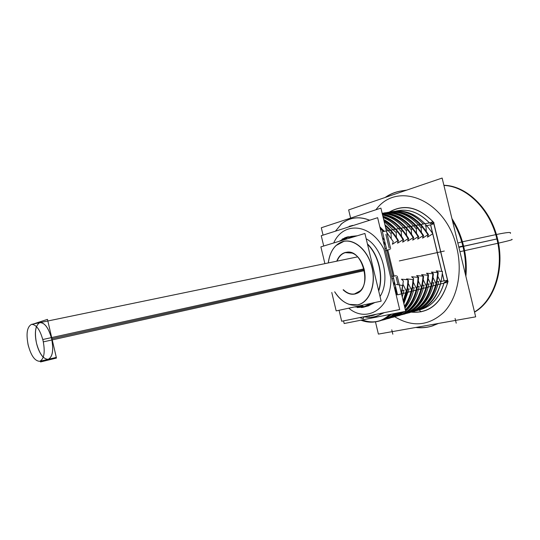 <?xml version="1.0" encoding="UTF-8"?>
<svg xmlns="http://www.w3.org/2000/svg" width="540" height="540" viewBox="0 0 540 540"><rect width="100%" height="100%" fill="white"/><g stroke="black" fill="none" stroke-linecap="round" stroke-linejoin="round"><path stroke-width="0.81" d="M368.057 305.978L374.821 302.528L368.037 305.978L365.256 306.693L368.145 305.951L365.256 306.693M380.018 296.48C390.737 280.435 382.86 247.657 366.188 238.781C382.86 247.657 390.737 280.435 380.018 296.48M357.264 235.784L350.696 236.459L357.264 235.784M385.898 234.414L389.205 248.204L385.898 234.414M391.264 238.451L391.027 233.05L391.264 238.451M391.635 231.228L391.142 231.323L391.635 231.228M396.421 237.377L396.178 232.072L396.421 237.377M396.779 230.256L396.293 230.351L396.779 230.256M401.517 236.318L401.281 231.1L401.517 236.318M401.868 229.298L401.389 229.392L401.868 229.298M406.566 235.265L406.33 230.141L406.566 235.265M406.91 228.353L406.438 228.44L406.91 228.353M411.561 234.232L411.325 229.19L411.561 234.232M411.899 227.414L411.426 227.502L411.899 227.414M416.509 233.206L416.266 228.251L416.509 233.206M416.833 226.483L416.374 226.571L416.833 226.483M421.402 232.193L421.166 227.32L421.402 232.193M421.72 225.558L421.268 225.646L421.72 225.558M426.249 231.188L425.986 225.747L426.249 231.188M440.525 281.941L437.927 276.541L440.525 281.941M436.705 283.689L436.246 283.804L436.705 283.689M436.05 283.73L433.114 277.661L436.05 283.73M431.892 284.904L431.426 285.019L431.892 284.904M431.231 284.945L428.247 278.795L431.231 284.945M427.032 286.132L426.56 286.247L427.032 286.132M426.357 286.173L423.326 279.936L426.357 286.173M422.118 287.368L421.646 287.489L422.118 287.368M421.443 287.415L418.358 281.09L421.443 287.415M417.157 288.623L416.678 288.745L417.157 288.623M416.468 288.664L413.343 282.251L416.468 288.664M412.142 289.885L411.656 290.007L412.142 289.885M411.453 289.933L408.267 283.426L411.453 289.933M407.072 291.168L406.586 291.29L407.072 291.168M406.377 291.209L403.144 284.614L406.377 291.209M401.956 292.457L401.456 292.586L401.956 292.457M396.158 277.128L397.98 284.728L396.158 277.128M395.557 286.538L394.943 289.798L395.557 286.538M376.211 314.273L369.151 316.143M370.602 317.331L363.555 316.832M397.109 293.011L396.306 295.488L397.109 293.011M376.063 316.474L384.21 312.66L375.739 316.575M378.837 321.037C382.988 319.889 386.762 317.675 390.17 314.395C381.895 321.941 372.6 323.784 362.273 319.937C367.733 322.049 373.113 322.454 378.412 321.151M390.744 314.28L383.481 319.37M406.127 292.687L403.272 301.199L406.127 292.687M383.481 319.754L382.212 320.045C386.802 319.12 390.987 316.933 394.754 313.484L389.576 317.291L384.527 319.471M411.197 291.398C409.745 297.25 407.538 302.319 404.568 306.599C407.538 302.319 409.745 297.25 411.197 291.398M388.496 318.377L387.261 318.661C391.628 317.77 395.624 315.745 399.263 312.593L388.894 318.269M393.66 316.555L399.823 312.478M404.696 307.132C407.909 302.717 410.292 297.418 411.831 291.236M416.212 290.122C414.072 298.532 410.474 305.208 405.419 310.149C410.474 305.208 414.072 298.532 416.212 290.122M393.464 317.014L392.249 317.291C396.38 316.447 400.187 314.584 403.684 311.715L394.497 316.73M398.655 315.178L404.231 311.607M405.5 310.493C410.825 305.525 414.605 298.681 416.839 289.966M398.385 315.657L397.197 315.934C408.868 313.187 416.867 304.162 421.18 288.866C417.143 303.365 409.678 312.262 398.79 315.549L399.404 315.38M403.623 313.801C412.412 309.427 418.466 301.064 421.801 288.711C418.466 301.064 412.412 309.427 403.623 313.801M403.252 314.321L402.098 314.591C413.762 311.816 421.767 302.832 426.101 287.618C422.037 302.056 414.558 310.925 403.657 314.213M408.564 312.431C417.326 308.043 423.374 299.72 426.708 287.462M408.078 312.998L406.937 313.261C418.608 310.473 426.613 301.516 430.967 286.382C426.884 300.76 419.391 309.596 408.476 312.89L409.077 312.721M413.411 311.094C422.165 306.713 428.22 298.424 431.568 286.227M412.85 311.681L411.737 311.945C423.401 309.143 431.42 300.213 435.78 285.161C431.683 299.477 424.17 308.279 413.249 311.573L413.843 311.411M418.237 309.757C426.978 305.37 433.026 297.122 436.381 285.005M417.947 310.284C428.895 306.997 436.428 298.215 440.552 283.952C436.435 298.202 428.909 306.983 417.974 310.277L420.748 309.515M417.589 310.379L416.495 310.635L417.589 310.379M392.276 211.707L393.701 211.43C404.703 209.79 415.132 213.887 424.994 223.729C414.612 213.422 403.704 209.419 392.276 211.707M420.761 224.525C412.655 216.27 403.94 212.018 394.605 211.754M387.389 212.537L388.847 212.247C399.843 210.607 410.279 214.738 420.147 224.64C409.745 214.265 398.824 210.229 387.389 212.537M415.868 225.437C407.734 217.121 398.993 212.834 389.644 212.585M382.462 213.368L383.488 213.158M383.947 213.077C394.936 211.437 405.371 215.595 415.253 225.551C404.723 215.021 393.707 210.978 382.192 213.428C396.104 213.226 408.085 220.968 418.129 236.669L413.039 239.942M410.933 226.361C402.766 217.978 394.004 213.665 384.635 213.422M382.219 213.556C392.182 213.206 401.544 217.512 410.306 226.476C401.544 217.512 392.182 213.206 382.219 213.556M405.945 227.293C398.682 219.753 390.845 215.467 382.435 214.448M382.475 214.637C390.656 215.818 398.27 220.077 405.311 227.414C398.27 220.077 390.656 215.818 382.475 214.637M400.903 228.238C395.361 222.392 389.367 218.471 382.921 216.466M383.002 216.803C389.192 218.882 394.949 222.737 400.268 228.359C394.949 222.737 389.192 218.882 383.002 216.803M395.807 229.19L383.717 219.787M383.839 220.313L395.165 229.311L383.839 220.313M390.663 230.155L384.932 224.849M385.121 225.639L390.015 230.276L385.121 225.639M335.408 231.188L341.624 223.769C345.296 220.813 349.367 218.943 353.842 218.16C358.864 217.316 364.001 217.971 369.259 220.111C358.965 216.162 349.751 217.377 341.624 223.769L335.408 231.188M379.998 227.563L383.69 231.458L379.998 227.563M382.421 237.641L384.433 240.206L382.421 237.641M359.728 305.795L363.609 307.118M363.663 307.105L370.703 303.419L362.988 307.26L354.456 306.943L362.988 307.26M378.655 290.776C383.596 276.075 378.459 254.671 367.477 244.148C378.459 254.671 383.596 276.075 378.655 290.776M348.057 236.837L346.241 237.29L354.038 236.77L348.098 236.831M339.417 241.225L346.241 237.29L339.417 241.225M357.723 304.898L349.124 304.351C343.501 302.353 338.695 298.168 334.706 291.796C341.253 301.853 348.928 306.221 357.723 304.898C369.326 302.589 376.394 284.978 372.114 267.516C368.01 250.007 353.849 237.971 342.59 241.616L336.082 245.471C331.83 249.656 329.245 255.474 328.32 262.926C329.886 251.64 334.645 244.539 342.59 241.616C353.849 237.971 368.01 250.007 372.114 267.516C376.394 284.978 369.326 302.589 357.723 304.898M355.084 293.848L360.423 290.675C369.684 281.981 364.163 257.053 352.1 253.091L345.229 252.646C341.55 253.807 338.837 256.628 337.095 261.11C338.837 256.628 341.55 253.807 345.229 252.646C362.968 246.314 373.613 290.709 355.084 293.848C351.034 294.658 347.152 293.294 343.426 289.737C347.152 293.294 351.034 294.658 355.084 293.848M36.457 326.545C35.012 330.919 35.026 336.447 36.484 343.123C38.016 349.394 40.27 354.105 43.254 357.257M48.175 359.316C52.623 357.095 53.777 350.257 51.651 338.803C48.667 328.043 44.8 322.643 40.048 322.603M323.71 246.017L321.253 235.71L377.636 217.701L399.681 309.535L341.678 321.253L339.059 310.277M394.585 276.028L391.689 276.25M393.593 278.35L392.269 278.66M386.35 248.198L385.027 248.515M431.028 222.601L382.394 231.701L397.555 294.86L445.52 282.69M388.294 249.818L385.607 250.911M396.32 275.623L394.402 276.075M394.328 281.414L393.937 285.606M376.144 314.287L372.769 315.495M397.251 276.149L405.702 311.317L344.169 323.528L343.535 320.875M375.624 321.8C381.105 321.064 386.033 318.587 390.407 314.348M401.335 293.146L402.53 285.498L396.252 284.432M364.048 316.73C370.69 318.215 376.826 316.98 382.462 313.011M395.253 291.107L395.854 287.773M359.681 317.615L363.231 318.695L363.865 316.885M402.253 296.973L404.042 290.129L401.827 290.682M391.838 314.064L386.815 317.858L381.321 320.335M401.625 290.736L401.213 292.653M389.671 314.496C386.161 317.824 382.273 320.085 378 321.266C372.404 322.751 366.707 322.4 360.923 320.2M379.154 321.064C383.468 319.93 387.382 317.662 390.899 314.253M401.598 294.239L403.339 280.901L401.429 279.241M381.672 320.26C386.573 319.397 391.014 317.122 395.003 313.436M403.319 301.415C406.141 295.056 407.673 287.854 407.93 279.794L401.834 279.214M403.859 303.656L409.144 288.853L406.958 289.4M396.387 313.16L387.558 318.539M406.748 289.447L403.191 300.861M394.261 313.585C390.865 316.649 387.139 318.749 383.069 319.869L381.929 320.159M381.983 320.146C386.944 319.322 391.446 317.054 395.489 313.342M403.488 302.103C406.411 295.853 408.065 288.711 408.443 280.692L407.916 280.219M406.512 278.937L407.403 279.747M386.728 318.87C391.392 318.04 395.658 315.934 399.512 312.538M404.608 306.774C409.61 299.525 412.405 290.466 412.985 279.592L406.91 278.917M404.933 308.131C409.401 302.697 412.486 295.853 414.194 287.584L412.034 288.124M400.849 312.275L391.433 317.554M411.824 288.178C410.4 295.184 407.957 301.205 404.48 306.248M398.763 312.694L392.877 316.649L386.991 318.769M389.219 318.296L394.841 316.069L399.992 312.444M404.717 307.226C410.157 299.666 413.1 290.068 413.559 278.438L411.601 276.811M391.696 317.507C396.137 316.71 400.221 314.766 403.947 311.661M405.452 310.298C413.181 302.609 417.38 291.634 418.055 277.358L412 276.784M405.641 311.067C412.358 305.397 416.873 297.155 419.195 286.335L417.056 286.868M405.223 311.411L395.388 316.487L391.979 317.399M416.853 286.922C414.821 296.555 410.987 304.202 405.351 309.852M403.178 311.816L393.066 317.122M394.2 316.926L404.413 311.567M405.526 310.588C413.532 302.933 417.886 291.809 418.595 277.229L416.61 275.616M396.637 316.15C412.364 312.302 421.166 298.971 423.043 276.156L417.008 275.589M402.509 314.422C413.431 310.028 420.64 300.247 424.143 285.093L422.024 285.62M421.821 285.674C417.98 302.022 410.036 312.053 397.987 315.772L396.934 316.042M399.127 315.576C413.681 310.878 421.828 297.79 423.562 276.318L421.558 274.691M401.531 314.807C417.177 310.973 425.986 297.783 427.964 275.252L421.949 274.664M406.222 313.484C417.737 309.42 425.338 299.545 429.037 283.865L426.944 284.391M426.742 284.438C422.881 300.713 414.923 310.709 402.86 314.429L401.841 314.692M403.981 314.24C418.635 309.508 426.809 296.372 428.504 274.84L426.479 273.26M406.363 313.484C422.098 309.596 430.933 296.365 432.857 273.787L426.863 273.233M431.615 283.216C427.734 299.423 419.762 309.386 407.687 313.106L409.941 312.485C422.017 308.765 429.995 298.816 433.89 282.65L431.818 283.169M407.687 313.106L406.688 313.362M408.794 312.916C423.468 308.178 431.663 295.097 433.377 273.665L431.332 272.099M411.156 312.167C426.89 308.259 435.74 295.083 437.69 272.626L431.717 272.072M436.442 282.008C432.54 298.141 424.548 308.07 412.472 311.789L414.7 311.175C426.782 307.456 434.781 297.547 438.689 281.448L436.637 281.961M412.472 311.789L411.494 312.039M413.559 311.6C428.247 306.869 436.462 293.834 438.21 272.498L436.144 270.952M415.901 310.865C431.642 306.943 440.498 293.807 442.476 271.472L436.523 270.925M447.552 279.943L447.545 283.372M350.615 218.106L348.651 209.918L442.139 178.052L475.673 316.838L378.392 334.091L375.455 321.827M443.887 185.294C467.701 185.612 492.784 211.073 498.461 243.149L459.932 251.687M385.074 197.505C390.029 194.029 395.456 191.842 401.348 190.924L405.506 190.539M452.425 220.644C457.954 229.81 461.781 239.895 463.928 250.898M510.361 233.347C511.711 231.91 507.046 232.301 496.368 234.522L461.754 241.934C464.873 252.679 466.081 263.453 465.379 274.246M496.368 234.515C506.007 265.565 495.49 300.301 474.538 312.134M438.115 323.494L431.318 326.255C426.236 327.733 421.045 328.138 415.739 327.463M511.812 239.362C513.567 239.47 509.119 240.732 498.461 243.149M461.761 241.94L457.839 243.027M400.39 210.344C410.67 209.425 420.336 213.617 429.394 222.905M431.062 224.782L433.951 222.669C419.128 207.076 404.257 203.54 389.34 212.051M434.072 224.087L432.52 221.069M444.042 280.8L442.348 273.767M441.781 271.404L432.709 233.8M432.648 233.537L430.562 224.883M444.373 282.17L447.889 281.333L433.742 222.696L430.238 223.547M427.741 236.986L432.776 233.753C420.998 216.007 407.268 208.676 391.588 211.761M427.383 237.128L428.463 234.61C417.326 217.613 404.217 210.101 389.151 212.085M393.991 211.653C404.548 211.559 414.227 216.668 423.023 226.969L420.734 227.407C410.636 215.716 399.701 210.715 387.929 212.402L387.113 212.551M422.888 237.958L427.943 234.718C416.131 216.864 402.388 209.486 386.714 212.585M422.53 238.106L423.589 235.582C412.425 218.491 399.317 210.931 384.251 212.915M389.043 212.476C399.613 212.375 409.313 217.519 418.136 227.9L415.82 228.339C405.715 216.587 394.781 211.552 383.015 213.232L382.178 213.388C396.279 212.909 408.443 220.631 418.662 236.567L417.629 239.092M417.987 238.95L423.063 235.69C411.352 217.897 397.717 210.438 382.165 213.327M384.048 213.314C394.632 213.206 404.345 218.376 413.201 228.839L410.866 229.277C402.185 218.984 392.648 213.793 382.252 213.698M412.682 240.091L413.681 237.553C405.061 223.776 394.639 216.041 382.408 214.346M382.388 214.272C391.831 215.285 400.437 220.455 408.213 229.784L405.857 230.229C398.864 221.778 391.108 216.709 382.57 215.035M408.044 240.948L413.147 237.661C404.696 224.12 394.463 216.398 382.448 214.508M407.68 241.097L408.652 238.559C401.591 227.029 393.005 219.632 382.894 216.371M382.853 216.203C390.312 218.457 397.082 223.304 403.178 230.742L400.795 231.194C395.503 224.687 389.63 220.144 383.177 217.553M402.988 241.967L408.112 238.667C401.22 227.381 392.837 220.05 382.961 216.655M402.624 242.116L403.576 239.571C398.081 230.438 391.453 223.816 383.69 219.692M383.643 219.476C388.908 222.224 393.721 226.3 398.088 231.707L395.678 232.166L384.149 221.589M397.886 243L403.029 239.679C397.703 230.823 391.298 224.309 383.798 220.138M397.514 243.149L398.439 240.59C394.598 234.117 390.089 228.839 384.905 224.748M384.858 224.539L392.945 232.686L390.514 233.145L385.634 227.792M392.729 244.033L397.886 240.698C394.227 234.536 389.961 229.446 385.067 225.423M392.357 244.188L393.248 241.623L386.768 232.511M387.315 233.125L386.937 233.199M340.808 224.39C344.655 221.083 348.968 219.011 353.747 218.174C358.891 217.316 364.156 218.018 369.536 220.286M379.829 226.854L384.372 231.329M383.332 231.525L380.234 228.535M369.32 219.996L369.09 220.428M323.055 235.13L321.3 227.772L380.909 208.116L390.643 248.636M390.035 249.453L388.105 249.851M349.292 226.314L352.809 225.382M383.387 241.684L385.627 245.187M444.71 280.631L441.261 281.495M440.458 283.973C436.118 298.289 428.369 307.125 417.211 310.487L416.252 310.73M444.542 280.672L448.079 281.259C441.619 303.345 429.354 313.639 411.284 312.14M443.934 283.095C439.864 296.595 432.635 305.249 422.253 309.049L420.289 309.643M431.271 224.748L425.095 225.916M392 211.727L392.769 211.585C403.556 209.979 413.768 214.124 423.421 224.026M344.689 237.829L348.003 236.851L353.963 236.79M367.511 244.296C378.365 254.819 383.447 275.981 378.614 290.615M370.615 303.44L363.569 307.132L361.375 307.544M368.874 305.741L365.465 306.619M364.392 306.896L354.348 306.963M339.302 241.265L347.645 236.918M357.264 307.537L364.595 306.916L361.233 305.471M342.131 239.132L347.814 236.817L345.62 239.335M358.958 304.493C355.745 305.485 352.438 305.424 349.036 304.304C343.433 302.319 338.641 298.154 334.665 291.803M328.279 262.94C329.204 255.508 331.79 249.716 336.022 245.552L343.859 241.367M354.254 236.702L344.81 237.776M344.79 237.809L342.832 240.185M367.416 243.898C378.601 254.441 383.825 276.21 378.715 291.033M370.926 303.372C368.105 305.748 364.986 307.145 361.57 307.564L361.49 307.53M361.469 307.517L358.398 306.086M341.206 242.17C352.58 237.263 367.713 249.311 371.979 267.55C376.448 285.734 368.523 303.838 356.252 305.087M324.891 263.642L320.888 246.875L364.912 233.456L381.139 301.158L336.177 310.905L331.776 292.484M355.806 293.787C351.439 295.063 347.207 293.74 343.109 289.811M336.778 261.178C338.695 256.21 341.732 253.253 345.89 252.329M344.142 252.835L347.942 252.153L351.925 252.983C364.075 256.973 369.637 282.089 360.315 290.844L354.038 294.199M364.129 268.826L42.836 339.512C45.367 351.587 44.341 358.85 39.764 361.3C34.709 361.139 30.746 355.313 27.884 343.832M364.547 270.614L43.382 341.861C40.486 330.365 36.551 324.533 31.583 324.358C26.926 326.828 25.866 334.078 28.411 346.113M33.311 324L47.459 319.37L56.464 358.067L40.547 361.949L40.358 361.159M348.739 308.178C367.025 323.656 391.311 308.313 390.94 278.37L383.987 249.399C370.98 223.243 343.211 221.157 333.72 242.966C343.211 221.157 370.98 223.243 383.987 249.399L390.94 278.37C391.311 308.313 367.025 323.656 348.739 308.178M393.626 278.498L392.796 278.539L393.626 278.498M394.085 276.129L387.794 249.939L394.085 276.129M444.13 280.773L442.368 273.483L444.13 280.773M441.869 271.418L430.643 224.863L441.869 271.418M385.574 248.38L386.316 248.049M382.448 319.95C387.167 319.072 391.46 316.885 395.327 313.375M403.461 302.009L406.762 292.525M445.905 280.604L447.525 280.226L433.924 223.85L432.277 224.282L433.924 223.85L433.674 223.054L447.525 280.226L445.905 280.604M375.962 209.743C397.325 180.191 446.222 199.638 456.833 247.867C462.767 272.41 457.225 298.418 443.853 312.275C428.855 325.964 412.486 327.463 394.754 316.778C412.486 327.463 428.855 325.964 443.853 312.275C457.225 298.418 462.767 272.41 456.833 247.867C446.222 199.638 397.325 180.191 375.962 209.743M432.628 221.339C418.21 207.076 403.88 203.958 389.651 212.004C403.88 203.958 418.21 207.076 432.628 221.339L431.096 222.885L432.628 221.339M411.656 312.073C428.861 313.389 440.815 303.723 447.525 283.082L445.453 282.406L447.525 283.082C440.815 303.723 428.861 313.389 411.656 312.073M451.94 218.619C457.259 226.922 461.16 236.122 463.637 246.233L496.881 238.943C489.962 209.048 466.398 186.212 443.921 185.429C466.398 186.212 489.962 209.048 496.881 238.943C504.428 268.677 494.046 300.362 474.491 311.958C494.046 300.362 504.428 268.677 496.881 238.943M462.949 246.388L497.522 238.808L458.885 247.354M420.728 309.521C431.899 306.166 439.661 297.351 444.015 283.075C439.837 296.879 432.398 305.593 421.713 309.231M398.831 210.56C409.624 208.953 419.837 213.064 429.476 222.892C419.141 212.429 408.287 208.454 396.913 210.958M344.129 239.787L346.241 237.29M349.866 226.118L348.995 226.847M396.617 294.361L395.442 289.467M391.082 278.944L383.852 248.819M371.507 315.785L370.264 315.475M403.137 260.091L400.707 260.624M408.281 258.964L405.871 259.49M413.37 257.843L410.987 258.37M418.406 256.736L416.043 257.256M423.387 255.643L421.052 256.156M428.321 254.556L426.013 255.062M433.202 253.483L430.913 253.989M438.035 252.423L435.773 252.916M462.861 246.031L458.798 247.01M419.256 309.926L420.991 311.911M456.212 323.163L455.085 318.472M447.728 281.077L433.721 223M435.625 252.95L433.35 253.449M430.772 254.016L428.47 254.522M425.864 255.096L423.536 255.609M420.903 256.19L418.554 256.703M415.894 257.29L413.519 257.81M410.832 258.404L408.436 258.93M405.715 259.524L403.292 260.057M400.552 260.665L399.337 260.928M392.823 334.199L391.777 329.839M444.265 251.053L440.593 251.856M444.299 251.046L438.163 252.396M364.351 269.716L51.968 338.728M36.484 343.123C39.454 353.855 43.362 359.249 48.202 359.309C52.589 357.007 53.737 350.17 51.651 338.803C48.519 327.733 44.53 322.367 39.697 322.697C35.478 325.337 34.411 332.141 36.484 343.123M393.991 285.849L394.402 281.725M385.553 244.883L383.332 241.448M352.856 225.376L345.762 227.88L352.904 225.369M402.044 190.822L405.756 190.451M463.637 246.233C466.054 256.365 466.803 266.396 465.885 276.325M438.561 323.42L431.966 326.059M372.803 315.482L366.404 316.251L374.159 315.083M401.706 190.876C395.8 191.849 390.373 194.015 385.425 197.384C390.373 194.015 395.8 191.849 401.706 190.876M431.318 326.255L432 326.052M431.636 326.153C426.539 327.591 421.362 328.003 416.117 327.395C421.362 328.003 426.539 327.591 431.636 326.16M39.764 361.3L56.309 357.399M385.439 319.221L383.069 319.869M400.288 315.137L397.987 315.772M401.983 190.829L403.475 190.634M406.728 190.121L401.348 190.924M433.37 325.62L431.906 326.079M390.218 212.018L387.929 212.402M385.331 212.841L383.015 213.232M420.836 309.488L417.211 310.487M398.952 210.539L396.205 211.005M357.561 256.878L31.583 324.358"/></g></svg>
